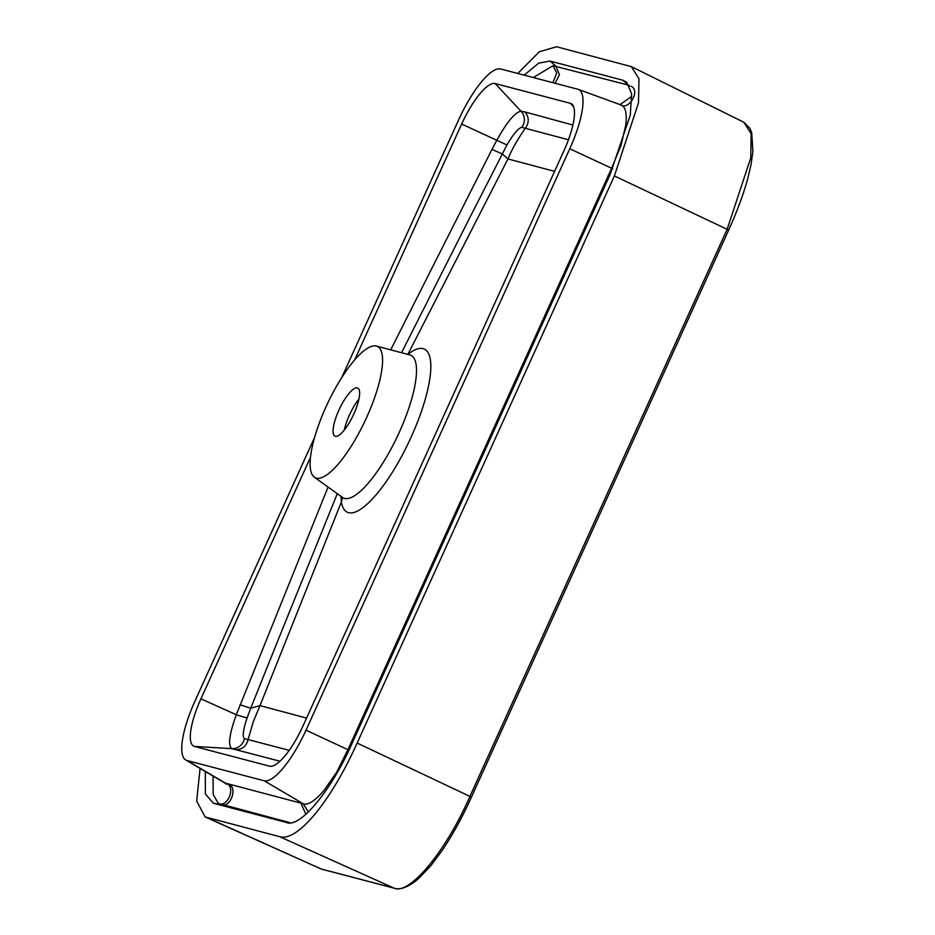 <?xml version="1.0" encoding="UTF-8"?>
<svg xmlns="http://www.w3.org/2000/svg" width="935" height="935" viewBox="0 0 935 935"><rect width="100%" height="100%" fill="white"/><g stroke="black" fill="none" stroke-linecap="round" stroke-linejoin="round"><path stroke-width="1.4" d="M279.974 761.242L231.81 748.631C227.813 745.464 229.309 734.162 236.31 714.737L328.068 487.065M281.54 631.464L250.697 708.274L259.988 705.609L341.38 502.001L340.994 496.356M306.575 718.103L259.988 705.609L253.303 721.691L248.079 739.585L289.207 750.337M407.847 354.388L507.962 158.938L554.595 171.35M568.445 139.747L521.718 127.347C518.317 128.189 513.385 134.067 506.922 144.972L469.721 217.785M390.701 349.842L491.985 149.366L502.165 153.924L507.962 158.938C512.076 149.039 517.896 138.777 525.435 128.153C529.28 122.567 529.14 117.167 525.026 111.966L572.875 125.033M240.073 704.71L250.697 708.274L247.156 717.718C243.158 729.732 242.223 736.698 244.351 738.627L248.079 739.585C246.396 746.188 242.27 749.578 235.714 749.753M326.034 406.772A72.638 20.675 115.3 0 1 376.326 346.043A72.638 20.675 115.3 0 1 366.649 417.442A72.638 20.675 115.3 0 1 314.405 477.247A72.638 20.675 115.3 0 1 326.034 406.772M335.349 436.329A26.636 7.574 -64.7 0 0 353.5 414.708A26.636 7.574 -64.7 0 0 357.708 388.013A26.636 7.574 -64.7 0 0 357.334 387.885A26.636 7.574 -64.7 0 0 339.195 409.507A26.636 7.574 -64.7 0 0 334.975 436.189A26.636 7.574 -64.7 0 0 335.349 436.329M358.9 399.093A26.636 7.574 -64.7 0 0 344.279 430.077M517.78 73.468L539.25 51.799L556.524 46.75L631.394 66.654L638.979 78.832L638.488 102.85L614.388 175.955L357.147 743.044L469.908 796.398L727.149 229.297L728.646 230.103L471.404 797.204C462.638 816.664 452.937 834.359 442.313 850.289L430.883 865.681L418.319 878.818C408.665 886.976 400.671 890.108 394.325 888.238A2.419 2.314 -75.3 0 1 393.974 888.11C409.436 895.496 446.089 851.166 469.908 796.398L471.298 797.193M357.147 743.044C330.791 801.727 297.307 842.166 279.635 836.673L205.127 816.945L196.677 801.073L200.067 768.418M614.388 175.955L727.149 229.297L750.735 157.922L751.179 133.81L743.816 122.228L631.394 66.654M205.127 816.945L321.208 869.001L206.869 817.552M524.126 75.139L538.759 63.124L550.037 61.067L622.803 80.188L626.672 82.222L631.616 93.792L630.272 115.099L609.994 174.798L352.752 741.887C331.983 789.865 299.656 829.1 286.133 822.368L213.367 803.247L205.373 793.99L205.338 771.527M287.057 822.566L288.015 822.683M289.955 822.683L218.334 803.446L213.192 794.469L213.063 776.073M226.177 784.196L224.809 782.992L303.162 803.726C308.129 805.853 316.439 799.507 324.211 790.11L336.565 772.415L347.902 749.683L611.642 168.277L621.05 145.287L625.679 125.524C626.415 120.136 626.403 115.426 625.655 111.405C624.755 107.665 622.944 105.445 620.232 104.732C628.764 111.031 640.779 90.648 631.137 86.254M533.301 77.547L552.982 65.719L629.138 85.295M314.686 437.183L195.018 700.993A60.53 17.227 -64.7 0 0 185.714 759.98A60.53 17.227 -64.7 0 0 186.965 760.494L264.137 780.772A60.53 17.227 -64.7 0 0 306.025 730.165L569.766 148.758A60.53 17.227 -64.7 0 0 578.262 89.386A60.53 17.227 -64.7 0 0 577.818 89.246L500.657 68.968A60.53 17.227 115.3 0 0 458.758 119.586L341.754 377.518M247.156 717.718A12.108 0.701 -161.2 0 1 236.31 714.737L200.92 698.842A48.433 13.78 -64.7 0 0 194.48 746.446L269.607 766.186A48.433 13.78 115.3 0 0 270.472 766.326A48.433 13.78 115.3 0 0 303.127 725.7L563.875 150.897A48.433 13.78 115.3 0 0 572.29 104.498A48.433 13.78 115.3 0 0 570.315 103.294L495.176 83.554A48.433 13.78 115.3 0 0 461.656 124.039L354.716 359.788M200.92 698.842L310.525 457.215M491.985 149.366L497.011 139.911C507.121 121.772 515.115 112.212 521.017 111.207L525.026 111.966M461.656 124.039L506.922 144.972M495.176 83.554L521.017 111.207A12.108 11.793 -86 0 1 521.718 127.347M194.48 746.446L231.81 748.631A12.108 11.816 108.4 0 0 244.351 738.627M408.326 354.517L408.618 353.781A90.204 25.666 115.3 0 1 411.026 437.358A90.204 25.666 115.3 0 1 341.38 502.001L342.654 497.56M314.405 477.247L342.467 497.408A78.914 22.452 -64.7 0 0 399.21 432.449A78.914 22.452 -64.7 0 0 409.729 354.879L410.43 355.113M394.325 888.238L321.558 869.118A2.419 2.314 -75.3 0 1 321.208 869.001L393.974 888.11L279.635 836.673M228.047 783.939C238.495 786.557 230.419 809.231 220.73 804.486L213.367 803.247M305.909 814.268L300.813 803.06M218.334 803.446C227.859 808.097 236.31 786.043 225.99 783.448L186.965 760.494M308.398 812.001L303.162 803.726L264.137 780.772M348.895 750.15L306.025 730.165M352.238 743.021L350.987 742.448M609.48 175.932L608.229 175.359M612.682 168.744L569.766 148.758M621.015 104.977L578.262 89.386M622.803 80.188L629.617 86.242M631.838 96.387L619.999 104.615M550.037 61.067L555.729 65.976L559.457 74.695L555.133 83.285M552.982 65.719L556.734 72.953L552.889 82.701M743.816 122.228L749.917 128.329L751.705 132.712L752.92 151.435L751.027 164.689L747.661 178.982C743.068 195.345 736.733 212.385 728.646 230.103L728.54 230.092M271.407 766.291L269.607 766.186M573.622 106.847L570.315 103.294M281.482 631.616L280.243 634.69M337.29 493.692L280.278 634.596M471.988 213.32L401.559 352.717M376.326 346.043L409.729 354.879M342.467 497.408L343.098 497.806M224.809 782.992L185.714 759.98M321.558 869.118L319.49 868.393M472.023 213.25L469.335 218.556"/></g></svg>
